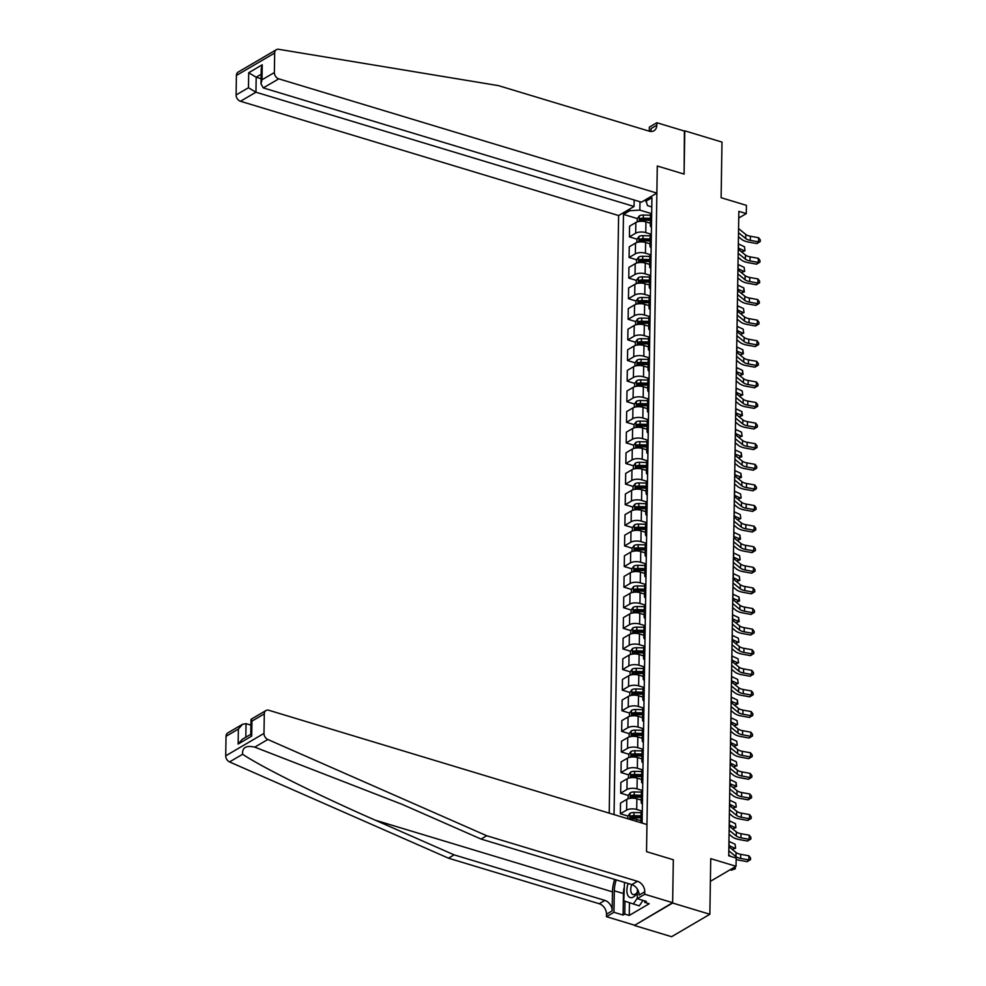<?xml version="1.0" encoding="UTF-8"?>
<svg xmlns="http://www.w3.org/2000/svg" width="986" height="986" viewBox="0 0 986 986"><rect width="100%" height="100%" fill="white"/><g stroke="black" fill="none" stroke-linecap="round" stroke-linejoin="round"><path stroke-width="1.48" d="M672.649 902.695L673.327 859.755L646.533 851.657L646.952 824.542L268.833 710.277A5.435 4.08 59.6 0 0 266.01 710.524A5.435 4.08 59.6 0 0 264.297 713.876L263.989 733.399A5.435 4.08 59.6 0 0 267.822 739.488L486.739 835.746L637.461 881.299A9.059 6.803 -120.4 0 1 644.77 891.788L644.733 894.253L672.649 902.695L634.368 925.447L671.589 936.7L709.858 914.268L672.637 903.028L673.327 859.755L646.533 851.657L657.292 166.005L656.873 193.108L278.755 78.843L263.287 87.902L641.405 202.179L656.873 193.108M634.171 199.985L634.06 206.481L618.604 215.54L609.212 813.142M634.368 925.447L672.637 903.028M649.293 131.2L649.355 127.12L656.861 122.732L684.765 131.163L684.099 174.103L684.395 131.052M684.777 130.83L721.986 142.083L721.111 197.705L746.427 205.359L746.291 213.592L738.847 211.349L728.728 855.799L736.172 858.054L736.037 866.287L710.733 858.646L709.858 914.268M639.963 201.736L639.84 210.104L629.746 210.733L623.485 214.393L614.056 814.609M629.746 210.733L629.771 208.995M645.707 199.665L647.494 205.618L651.783 206.912M642.108 823.076L651.931 197.718L645.67 201.391M684.099 174.103L657.292 166.005L684.099 174.103M710.376 881.336L736.037 866.287M738.748 218.017L746.291 213.592M651.228 213.543L639.84 210.104M650.341 223.218L645.929 221.875A7.247 3.02 -179.1 0 0 635.847 222.503L629.586 226.176L629.413 236.886L637.018 239.179M650.908 234.15L645.768 232.597A7.247 3.02 -179.1 0 0 635.674 233.214L629.413 236.886M650.02 243.813L645.608 242.482A7.247 3.02 -179.1 0 0 635.514 243.111L629.265 246.771L629.093 257.494L636.685 259.786M650.587 254.745L645.448 253.192A7.247 3.02 -179.1 0 0 635.354 253.821L629.093 257.494M649.7 264.421L645.288 263.089A7.247 3.02 -179.1 0 0 635.194 263.706L628.932 267.379L628.772 278.089L636.364 280.394M650.255 275.353L645.115 273.8A7.247 3.02 -179.1 0 0 635.033 274.428L628.772 278.089M649.367 285.016L644.967 283.685A7.247 3.02 -179.1 0 0 634.873 284.313L628.612 287.986L628.452 298.696L636.044 300.989M649.934 295.96L644.795 294.407A7.247 3.02 -179.1 0 0 634.701 295.024L628.452 298.696M649.047 305.623L644.634 304.292A7.247 3.02 -179.1 0 0 634.553 304.921L628.292 308.581L628.119 319.304L635.723 321.596M649.614 316.555L644.474 315.002A7.247 3.02 -179.1 0 0 634.38 315.631L628.119 319.304M648.726 326.23L644.314 324.899A7.247 3.02 -179.1 0 0 634.22 325.516L627.971 329.188L627.799 339.899L635.391 342.191M649.293 337.163L644.154 335.61A7.247 3.02 -179.1 0 0 634.06 336.238L627.799 339.899M648.406 346.825L643.994 345.494A7.247 3.02 -179.1 0 0 633.899 346.123L627.638 349.796L627.478 360.506L635.07 362.799M648.961 357.758L643.821 356.205A7.247 3.02 -179.1 0 0 633.727 356.833L627.478 360.506M648.073 367.433L643.673 366.102A7.247 3.02 -179.1 0 0 633.579 366.73L627.318 370.391L627.145 381.101L634.75 383.406M648.64 378.365L643.501 376.812A7.247 3.02 -179.1 0 0 633.406 377.441L627.145 381.101M647.753 388.04L643.34 386.697A7.247 3.02 -179.1 0 0 633.258 387.325L626.997 390.998L626.825 401.709L634.429 404.001M648.32 398.973L643.18 397.42A7.247 3.02 -179.1 0 0 633.086 398.036L626.825 401.709M647.432 408.635L643.02 407.304A7.247 3.02 -179.1 0 0 632.926 407.933L626.677 411.593L626.504 422.316L634.097 424.609M647.987 419.568L642.847 418.015A7.247 3.02 -179.1 0 0 632.765 418.643L626.504 422.316M647.112 429.243L642.699 427.912A7.247 3.02 -179.1 0 0 632.605 428.528L626.344 432.201L626.184 442.911L633.776 445.204M647.666 440.175L642.527 438.622A7.247 3.02 -179.1 0 0 632.433 439.251L626.184 442.911M646.779 449.838L642.379 448.507A7.247 3.02 -179.1 0 0 632.285 449.135L626.024 452.808L625.851 463.519L633.456 465.811M647.346 460.782L642.206 459.229A7.247 3.02 -179.1 0 0 632.112 459.846L625.851 463.519M646.459 470.445L642.046 469.114A7.247 3.02 -179.1 0 0 631.964 469.743L625.703 473.403L625.531 484.114L633.123 486.418M647.026 481.378L641.886 479.825A7.247 3.02 -179.1 0 0 631.792 480.453L625.531 484.114M646.138 491.053L641.726 489.722A7.247 3.02 -179.1 0 0 631.632 490.338L625.383 494.011L625.21 504.721L632.802 507.014M646.693 501.985L641.553 500.432A7.247 3.02 -179.1 0 0 631.471 501.061L625.21 504.721M645.818 511.648L641.405 510.317A7.247 3.02 -179.1 0 0 631.311 510.945L625.05 514.606L624.89 525.328L632.482 527.621M646.372 522.58L641.233 521.027A7.247 3.02 -179.1 0 0 631.139 521.656L624.89 525.328M645.485 532.255L641.085 530.924A7.247 3.02 -179.1 0 0 630.991 531.553L624.73 535.213L624.557 545.924L632.162 548.228M646.052 543.187L640.912 541.634A7.247 3.02 -179.1 0 0 630.818 542.263L624.557 545.924M645.164 552.863L640.752 551.519A7.247 3.02 -179.1 0 0 630.67 552.148L624.409 555.821L624.237 566.531L631.829 568.823M645.731 563.795L640.592 562.242A7.247 3.02 -179.1 0 0 630.498 562.858L624.237 566.531M644.844 573.458L640.432 572.126A7.247 3.02 -179.1 0 0 630.337 572.755L624.089 576.416L623.916 587.138L631.508 589.431M645.399 584.39L640.259 582.837A7.247 3.02 -179.1 0 0 630.177 583.465L623.916 587.138M644.524 594.065L640.111 592.734A7.247 3.02 -179.1 0 0 630.017 593.35L623.756 597.023L623.596 607.733L631.188 610.026M645.078 604.997L639.939 603.444A7.247 3.02 -179.1 0 0 629.844 604.073L623.596 607.733M644.191 614.66L639.791 613.329A7.247 3.02 -179.1 0 0 629.697 613.958L623.435 617.63L623.263 628.341L630.867 630.633M644.758 625.605L639.618 624.052A7.247 3.02 -179.1 0 0 629.524 624.668L623.263 628.341M643.87 635.267L639.458 633.936A7.247 3.02 -179.1 0 0 629.364 634.565L623.115 638.225L622.942 648.936L630.535 651.241M644.437 646.2L639.298 644.647A7.247 3.02 -179.1 0 0 629.204 645.275L622.942 648.936M643.55 655.875L639.138 654.544A7.247 3.02 -179.1 0 0 629.043 655.16L622.795 658.833L622.622 669.543L630.214 671.836M644.105 666.807L638.965 665.254A7.247 3.02 -179.1 0 0 628.883 665.883L622.622 669.543M643.229 676.47L638.817 675.139A7.247 3.02 -179.1 0 0 628.723 675.767L622.462 679.428L622.302 690.151L629.894 692.443M643.784 687.402L638.645 685.849A7.247 3.02 -179.1 0 0 628.55 686.478L622.302 690.151M642.897 697.077L638.497 695.746A7.247 3.02 -179.1 0 0 628.402 696.375L622.141 700.035L621.969 710.746L629.573 713.051M643.464 708.01L638.324 706.457A7.247 3.02 -179.1 0 0 628.23 707.085L621.969 710.746M642.576 717.672L638.164 716.341A7.247 3.02 -179.1 0 0 628.07 716.97L621.821 720.643L621.648 731.353L629.241 733.646M643.143 728.617L638.004 727.064A7.247 3.02 -179.1 0 0 627.909 727.68L621.648 731.353M642.256 738.28L637.843 736.949A7.247 3.02 -179.1 0 0 627.749 737.577L621.488 741.238L621.328 751.961L628.92 754.253M642.81 749.212L637.671 747.659A7.247 3.02 -179.1 0 0 627.589 748.288L621.328 751.961M641.923 758.887L637.523 757.556A7.247 3.02 -179.1 0 0 627.429 758.172L621.168 761.845L621.007 772.556L628.6 774.848M642.49 769.819L637.35 768.267A7.247 3.02 -179.1 0 0 627.256 768.895L621.007 772.556M641.603 779.482L637.19 778.151A7.247 3.02 -179.1 0 0 627.108 778.78L620.847 782.453L620.675 793.163L628.279 795.455M642.169 790.427L637.03 788.862A7.247 3.02 -179.1 0 0 626.936 789.49L620.675 793.163M641.282 800.09L636.87 798.759A7.247 3.02 -179.1 0 0 626.776 799.387L620.527 803.048L620.354 813.758L627.946 816.063M641.849 811.022L636.709 809.469A7.247 3.02 -179.1 0 0 626.615 810.098L620.354 813.758M640.962 820.697L636.549 819.354A7.247 3.02 -179.1 0 0 628.92 819.095M651.684 213.222A7.247 3.02 -179.1 0 0 650.477 214.849L650.304 225.572A7.247 3.02 -179.1 0 0 651.463 227.236M623.485 214.393L637.338 218.584M641.541 219.853L642.613 220.174M632.149 817.332L633.222 817.653M632.47 796.725L633.542 797.045M632.802 776.118L633.875 776.45M633.123 755.522L634.195 755.843M633.443 734.915L634.516 735.236M633.776 714.32L634.836 714.64M634.097 693.713L635.169 694.033M634.417 673.105L635.489 673.438M634.737 652.51L635.81 652.831M635.07 631.903L636.13 632.223M635.391 611.295L636.463 611.628M635.711 590.7L636.783 591.021M636.032 570.093L637.104 570.413M636.364 549.498L637.424 549.818M636.685 528.89L637.757 529.211M637.005 508.283L638.078 508.616M637.326 487.688L638.398 488.008M637.659 467.081L638.731 467.401M637.979 446.485L639.051 446.806M638.299 425.878L639.372 426.198M638.62 405.271L639.692 405.603M638.953 384.676L640.025 384.996M639.273 364.068L640.345 364.389M639.594 343.461L640.666 343.794M639.914 322.866L640.986 323.186M640.247 302.258L641.319 302.579M640.567 281.663L641.639 281.984M640.888 261.056L641.96 261.376M641.22 240.448L642.28 240.781M651.524 223.933A7.247 3.02 -179.1 0 0 650.304 225.572M651.364 233.818A7.247 3.02 -179.1 0 0 650.156 235.457L649.984 246.167A7.247 3.02 -179.1 0 0 651.142 247.843M651.191 244.54A7.247 3.02 -179.1 0 0 649.984 246.167M651.043 254.425A7.247 3.02 -179.1 0 0 649.823 256.064L649.663 266.775A7.247 3.02 -179.1 0 0 650.822 268.451M650.871 265.135A7.247 3.02 -179.1 0 0 649.663 266.775M650.723 275.032A7.247 3.02 -179.1 0 0 649.503 276.659L649.33 287.382A7.247 3.02 -179.1 0 0 650.501 289.046M650.55 285.743A7.247 3.02 -179.1 0 0 649.33 287.382M650.39 295.627A7.247 3.02 -179.1 0 0 649.182 297.267L649.01 307.977A7.247 3.02 -179.1 0 0 650.168 309.653M650.23 306.338A7.247 3.02 -179.1 0 0 649.01 307.977M650.07 316.235A7.247 3.02 -179.1 0 0 648.862 317.874L648.689 328.584A7.247 3.02 -179.1 0 0 649.848 330.261M649.897 326.945A7.247 3.02 -179.1 0 0 648.689 328.584M649.749 336.83A7.247 3.02 -179.1 0 0 648.529 338.469L648.369 349.18A7.247 3.02 -179.1 0 0 649.527 350.856M649.577 347.553A7.247 3.02 -179.1 0 0 648.369 349.18M649.417 357.437A7.247 3.02 -179.1 0 0 648.209 359.077L648.036 369.787A7.247 3.02 -179.1 0 0 649.207 371.463M649.256 368.148A7.247 3.02 -179.1 0 0 648.036 369.787M649.096 378.045A7.247 3.02 -179.1 0 0 647.888 379.672L647.716 390.394A7.247 3.02 -179.1 0 0 648.874 392.058M648.936 388.755A7.247 3.02 -179.1 0 0 647.716 390.394M648.776 398.64A7.247 3.02 -179.1 0 0 647.568 400.279L647.395 410.989A7.247 3.02 -179.1 0 0 648.554 412.666M648.603 409.363A7.247 3.02 -179.1 0 0 647.395 410.989M648.455 419.247A7.247 3.02 -179.1 0 0 647.235 420.886L647.075 431.597A7.247 3.02 -179.1 0 0 648.233 433.273M648.283 429.958A7.247 3.02 -179.1 0 0 647.075 431.597M648.122 439.855A7.247 3.02 -179.1 0 0 646.915 441.481L646.742 452.204A7.247 3.02 -179.1 0 0 647.913 453.868M647.962 450.565A7.247 3.02 -179.1 0 0 646.742 452.204M647.802 460.45A7.247 3.02 -179.1 0 0 646.594 462.089L646.422 472.799A7.247 3.02 -179.1 0 0 647.58 474.476M647.642 471.16A7.247 3.02 -179.1 0 0 646.422 472.799M647.482 481.057A7.247 3.02 -179.1 0 0 646.274 482.696L646.101 493.407A7.247 3.02 -179.1 0 0 647.26 495.083M647.309 491.767A7.247 3.02 -179.1 0 0 646.101 493.407M647.161 501.652A7.247 3.02 -179.1 0 0 645.941 503.291L645.781 514.002A7.247 3.02 -179.1 0 0 646.939 515.678M646.989 512.375A7.247 3.02 -179.1 0 0 645.781 514.002M646.828 522.26A7.247 3.02 -179.1 0 0 645.62 523.899L645.448 534.609A7.247 3.02 -179.1 0 0 646.619 536.285M646.668 532.97A7.247 3.02 -179.1 0 0 645.448 534.609M646.508 542.867A7.247 3.02 -179.1 0 0 645.3 544.494L645.127 555.217A7.247 3.02 -179.1 0 0 646.286 556.88M646.348 553.577A7.247 3.02 -179.1 0 0 645.127 555.217M646.187 563.462A7.247 3.02 -179.1 0 0 644.967 565.101L644.807 575.812A7.247 3.02 -179.1 0 0 645.966 577.488M646.015 574.185A7.247 3.02 -179.1 0 0 644.807 575.812M645.867 584.069A7.247 3.02 -179.1 0 0 644.647 585.709L644.487 596.419A7.247 3.02 -179.1 0 0 645.645 598.095M645.694 594.78A7.247 3.02 -179.1 0 0 644.487 596.419M645.534 604.677A7.247 3.02 -179.1 0 0 644.326 606.304L644.154 617.026A7.247 3.02 -179.1 0 0 645.325 618.69M645.374 615.387A7.247 3.02 -179.1 0 0 644.154 617.026M645.214 625.272A7.247 3.02 -179.1 0 0 644.006 626.911L643.833 637.622A7.247 3.02 -179.1 0 0 644.992 639.298M645.041 635.982A7.247 3.02 -179.1 0 0 643.833 637.622M644.893 645.879A7.247 3.02 -179.1 0 0 643.673 647.519L643.513 658.229A7.247 3.02 -179.1 0 0 644.671 659.905M644.721 656.59A7.247 3.02 -179.1 0 0 643.513 658.229M644.573 666.474A7.247 3.02 -179.1 0 0 643.353 668.114L643.192 678.824A7.247 3.02 -179.1 0 0 644.351 680.5M644.4 677.197A7.247 3.02 -179.1 0 0 643.192 678.824M644.24 687.082A7.247 3.02 -179.1 0 0 643.032 688.721L642.86 699.431A7.247 3.02 -179.1 0 0 644.018 701.108M644.08 697.792A7.247 3.02 -179.1 0 0 642.86 699.431M643.92 707.689A7.247 3.02 -179.1 0 0 642.712 709.316L642.539 720.039A7.247 3.02 -179.1 0 0 643.698 721.703M643.747 718.4A7.247 3.02 -179.1 0 0 642.539 720.039M643.599 728.284A7.247 3.02 -179.1 0 0 642.379 729.923L642.219 740.634A7.247 3.02 -179.1 0 0 643.377 742.31M643.427 739.007A7.247 3.02 -179.1 0 0 642.219 740.634M643.279 748.892A7.247 3.02 -179.1 0 0 642.059 750.531L641.886 761.241A7.247 3.02 -179.1 0 0 643.057 762.917M643.106 759.602A7.247 3.02 -179.1 0 0 641.886 761.241M642.946 769.499A7.247 3.02 -179.1 0 0 641.738 771.126L641.566 781.849A7.247 3.02 -179.1 0 0 642.724 783.513M642.786 780.209A7.247 3.02 -179.1 0 0 641.566 781.849M642.625 790.094A7.247 3.02 -179.1 0 0 641.418 791.733L641.245 802.444A7.247 3.02 -179.1 0 0 642.404 804.12M642.453 800.805A7.247 3.02 -179.1 0 0 641.245 802.444M642.305 810.702A7.247 3.02 -179.1 0 0 641.085 812.341L640.925 822.718M642.132 821.412A7.247 3.02 -179.1 0 0 640.962 822.731M738.576 228.604L745.761 234.421A9.059 3.771 -179.1 0 0 750.408 236.233L758.628 237.725L758.567 241.841L760.255 241.521L756.866 243.567L748.645 242.088A13.594 5.657 0.9 0 1 741.682 239.364L738.452 236.751M738.514 232.721L745.699 238.55A9.059 3.771 -179.1 0 0 750.346 240.362L758.567 241.841L756.866 243.567M758.628 237.725L760.28 239.869L760.255 241.521M637.202 221.912L637.252 218.695L639.347 215.835A4.807 1.997 0.9 0 1 643.365 215.059L650.464 215.231M650.415 218.362L643.316 218.189A4.807 1.997 -179.1 0 0 640.259 218.572L640.222 220.544A4.807 1.997 0.9 0 1 643.291 220.174L650.39 220.334M640.259 218.572L642.404 219.212A2.453 1.023 0.9 0 1 643.254 219.175L650.403 219.348M745.009 250.752L744.467 246.759L745.009 250.752L741.608 251.923L744.405 250.875L738.44 248.078A13.594 5.657 -179.1 0 0 738.28 248.004M744.467 246.759L738.502 243.949A13.594 5.657 -179.1 0 0 738.341 243.875M252.736 63.548L276.388 49.682A5.435 4.08 59.6 0 0 274.675 53.022L236.406 75.454A5.435 4.08 -120.4 0 1 238.119 72.114L252.736 63.548M276.388 49.682A5.435 4.08 59.6 0 1 278.668 49.3L498.522 85.646L649.244 131.187A9.059 6.803 59.6 0 0 653.952 130.768A9.059 6.803 59.6 0 0 656.812 125.197L656.861 122.732M618.604 215.54L240.485 101.275A5.435 4.08 -120.4 0 1 236.098 94.976L248.46 87.742L248.694 72.742L262.239 64.793L262.005 79.792L274.367 72.545L274.675 53.022M236.098 94.976L236.406 75.454M634.06 206.481L255.953 92.216L240.485 101.275M274.367 72.545A5.435 4.08 59.6 0 0 278.755 78.843M650.55 131.458A9.059 6.803 59.6 0 0 651.154 128.513L656.812 125.197M261.068 78.695L256.187 77.216L255.953 92.216L248.46 87.742M248.694 72.742L256.187 77.216L261.142 74.307M262.239 64.793L261.228 68.86L260.994 83.859L263.287 87.902M262.005 79.792L260.994 83.859M614.648 879.426A23.615 12.14 -73.2 0 0 612.466 891.862L612.17 910.891L606.501 914.219L606.464 916.684L634.38 925.127M486.739 835.746L481.069 839.061L402.177 804.379L254.77 747.142C246.093 745.194 242.051 747.573 242.618 754.265C261.623 767.059 319.624 795.875 375.235 820.167L454.127 854.862L604.849 900.403A9.059 6.803 -120.4 0 1 612.17 910.891M250.912 725.117L246.032 723.65L245.822 737.22M454.127 854.862L448.47 858.177L599.192 903.731A9.059 6.803 -120.4 0 1 606.501 914.219M644.77 891.788L639.113 895.103A9.059 6.803 -120.4 0 0 631.792 884.615L481.069 839.061M264.297 713.876L251.935 721.111L251.701 736.111L238.144 744.06L238.378 729.061L226.028 736.308L225.72 755.831L263.989 733.399M242.618 754.265L229.553 761.919L448.47 858.177M644.733 894.253L637.239 898.653L646.397 901.414L644.733 902.387L644.758 900.921M629.438 902.757L629.241 915.439L649.207 903.743L644.733 902.387M629.241 915.439L624.779 914.096L623.115 915.057L613.97 912.297L606.464 916.684M616.225 879.906A20.398 10.476 -73.2 0 0 614.303 890.789L613.97 912.297M637.239 898.653L637.387 889.175M229.553 761.919A5.435 4.08 -120.4 0 1 225.72 755.831M226.028 736.308A5.435 4.08 -120.4 0 1 227.741 732.955L242.507 724.303L246.032 723.65M623.115 915.057L623.46 893.55A20.398 10.476 106.8 0 1 623.99 888.152M624.976 901.241L624.779 914.096M251.935 721.111L251.233 719.188L266.01 710.524M251.701 736.111L250.764 734.582L250.999 719.583M238.144 744.06L242.273 739.303L250.777 734.323M238.378 729.061L242.507 724.303M738.255 249.211L745.441 255.029A9.059 3.771 -179.1 0 0 750.087 256.841L758.308 258.332L758.234 262.449L759.935 262.128L756.545 264.174L748.325 262.695A13.594 5.657 0.9 0 1 741.361 259.971L738.132 257.346M738.194 253.328L745.367 259.145A9.059 3.771 -179.1 0 0 750.013 260.957L758.234 262.449L756.545 264.174M758.308 258.332L759.959 260.477L759.935 262.128M737.935 269.807L745.108 275.636A9.059 3.771 -179.1 0 0 749.754 277.448L757.975 278.927L757.914 283.056L759.614 282.723L756.225 284.781L748.004 283.29A13.594 5.657 0.9 0 1 741.028 280.566L737.799 277.953M737.861 273.923L745.046 279.753A9.059 3.771 -179.1 0 0 749.693 281.565L757.914 283.056L756.225 284.781M757.975 278.927L759.639 281.084L759.614 282.723M737.602 290.414L744.787 296.231A9.059 3.771 -179.1 0 0 749.434 298.043L757.655 299.534L757.593 303.651L759.282 303.331L755.892 305.377L747.684 303.898A13.594 5.657 0.9 0 1 740.708 301.174L737.479 298.561M737.54 294.531L744.726 300.348A9.059 3.771 -179.1 0 0 749.372 302.172L757.593 303.651L755.892 305.377M757.655 299.534L759.319 301.679L759.282 303.331M636.882 242.519L636.931 239.302L639.027 236.443A4.807 1.997 0.9 0 1 643.045 235.666L650.144 235.839M650.094 238.969L642.995 238.797A4.807 1.997 -179.1 0 0 639.939 239.167L639.902 241.151A4.807 1.997 0.9 0 1 642.958 240.769L650.07 240.941M639.939 239.167L642.071 239.82A2.453 1.023 0.9 0 1 642.934 239.771L650.082 239.943M744.689 271.36L744.147 267.354L744.689 271.36L741.287 272.53L744.085 271.483L738.107 268.673A13.594 5.657 -179.1 0 0 737.947 268.599M744.147 267.354L738.181 264.556A13.594 5.657 -179.1 0 0 738.021 264.482M636.549 263.114L636.599 259.897L638.694 257.038A4.807 1.997 0.9 0 1 642.724 256.261L649.823 256.434M649.774 259.564L642.675 259.392A4.807 1.997 -179.1 0 0 639.606 259.774L639.581 261.746A4.807 1.997 0.9 0 1 642.638 261.376L649.737 261.549M639.606 259.774L641.75 260.415A2.453 1.023 0.9 0 1 642.613 260.378L649.762 260.55M740.942 293.113L743.764 292.078L743.826 287.961L744.356 291.955L740.954 293.125M744.356 291.955L737.787 289.28A13.594 5.657 -179.1 0 0 737.627 289.206M743.826 287.961L737.848 285.164A13.594 5.657 -179.1 0 0 737.688 285.09M636.229 283.721L636.278 280.505L638.373 277.645A4.807 1.997 0.9 0 1 642.391 276.869L649.503 277.041M649.454 280.172L642.342 279.999A4.807 1.997 -179.1 0 0 639.285 280.381L639.261 282.353A4.807 1.997 0.9 0 1 642.317 281.971L649.417 282.144M639.285 280.381L641.43 281.022A2.453 1.023 0.9 0 1 642.28 280.985L649.429 281.146M744.036 312.562L743.506 308.569L744.036 312.562L740.634 313.733L743.432 312.685L737.466 309.887A13.594 5.657 -179.1 0 0 737.306 309.801M743.506 308.569L737.528 305.759A13.594 5.657 -179.1 0 0 737.368 305.685M737.282 311.009L744.467 316.839A9.059 3.771 -179.1 0 0 749.113 318.651L757.334 320.13L757.273 324.258L758.961 323.938L755.572 325.984L747.351 324.493A13.594 5.657 0.9 0 1 740.387 321.781L737.158 319.156M737.22 315.138L744.405 320.955A9.059 3.771 -179.1 0 0 749.052 322.767L757.273 324.258L755.572 325.984M757.334 320.13L758.986 322.286L758.961 323.938M635.908 304.317L635.958 301.112L638.053 298.24A4.807 1.997 0.9 0 1 642.071 297.476L649.17 297.636M649.121 300.779L642.022 300.607A4.807 1.997 -179.1 0 0 638.965 300.976L638.928 302.961A4.807 1.997 0.9 0 1 641.997 302.579L649.096 302.751M638.965 300.976L641.11 301.63A2.453 1.023 0.9 0 1 641.96 301.58L649.108 301.753M743.715 333.169L743.173 329.164L743.715 333.169L740.313 334.328L743.111 333.293L737.146 330.483A13.594 5.657 -179.1 0 0 736.973 330.409M743.173 329.164L737.208 326.366A13.594 5.657 -179.1 0 0 737.047 326.292M628.144 883.505A11.783 6.052 -73.2 0 0 627.872 884.331A11.783 6.052 -73.2 0 0 628.945 896.841A11.783 6.052 -73.2 0 0 637.326 892.786M631.743 884.602A8.073 4.141 -73.2 0 0 631.434 885.477A8.073 4.141 -73.2 0 0 633.037 894.536A8.073 4.141 -73.2 0 0 637.338 892.145M642.971 900.391L639.285 905.875L623.793 900.847L624.508 882.408M637.239 898.258L633.32 904.076M736.961 331.616L744.147 337.434A9.059 3.771 -179.1 0 0 748.793 339.258L757.001 340.737L756.94 344.853L758.641 344.533L755.251 346.591L747.031 345.1A13.594 5.657 0.9 0 1 740.055 342.376L736.838 339.763M736.899 335.733L744.073 341.563A9.059 3.771 -179.1 0 0 748.719 343.375L756.94 344.853L755.251 346.591M757.001 340.737L758.665 342.881L758.641 344.533M736.641 352.224L743.814 358.041A9.059 3.771 -179.1 0 0 748.46 359.853L756.681 361.344L756.619 365.461L758.32 365.14L754.931 367.186L746.71 365.707A13.594 5.657 0.9 0 1 739.734 362.984L736.505 360.371M736.567 356.34L743.752 362.158A9.059 3.771 -179.1 0 0 748.399 363.97L756.619 365.461L754.931 367.186M756.681 361.344L758.345 363.489L758.32 365.14M736.308 372.819L743.493 378.649A9.059 3.771 -179.1 0 0 748.14 380.46L756.361 381.939L756.299 386.068L757.987 385.736L754.598 387.794L746.377 386.302A13.594 5.657 0.9 0 1 739.414 383.591L736.185 380.966M736.246 376.948L743.432 382.765A9.059 3.771 -179.1 0 0 748.078 384.577L756.299 386.068L754.598 387.794M756.361 381.939L758.012 384.096L757.987 385.736M735.987 393.426L743.173 399.244A9.059 3.771 -179.1 0 0 747.819 401.055L756.04 402.547L755.966 406.663L757.667 406.343L754.278 408.389L746.057 406.91A13.594 5.657 0.9 0 1 739.093 404.186L735.864 401.573M735.926 397.543L743.111 403.373A9.059 3.771 -179.1 0 0 747.758 405.184L755.966 406.663L754.278 408.389M756.04 402.547L757.692 404.691L757.667 406.343M735.667 414.034L742.852 419.851A9.059 3.771 -179.1 0 0 747.499 421.663L755.707 423.154L755.646 427.271L757.347 426.95L753.957 428.996L745.736 427.517A13.594 5.657 0.9 0 1 738.76 424.793L735.544 422.168M735.605 418.15L742.778 423.968A9.059 3.771 -179.1 0 0 747.425 425.779L755.646 427.271L753.957 428.996M755.707 423.154L757.371 425.299L757.347 426.95M635.588 324.924L635.637 321.707L637.732 318.848A4.807 1.997 0.9 0 1 641.75 318.071L648.85 318.244M648.8 321.374L641.701 321.202A4.807 1.997 -179.1 0 0 638.645 321.584L638.608 323.556A4.807 1.997 0.9 0 1 641.664 323.186L648.776 323.359M638.645 321.584L640.777 322.225A2.453 1.023 0.9 0 1 641.639 322.188L648.788 322.36M739.968 354.923L742.791 353.888L742.852 349.771L743.395 353.764L739.993 354.935M743.395 353.764L736.813 351.09A13.594 5.657 -179.1 0 0 736.653 351.016M742.852 349.771L736.887 346.961A13.594 5.657 -179.1 0 0 736.715 346.887M635.255 345.531L635.304 342.315L637.4 339.455A4.807 1.997 0.9 0 1 641.43 338.679L648.529 338.851M648.48 341.982L641.381 341.809A4.807 1.997 -179.1 0 0 638.312 342.179L638.287 344.163A4.807 1.997 0.9 0 1 641.344 343.781L648.443 343.954M638.312 342.179L640.456 342.832A2.453 1.023 0.9 0 1 641.319 342.783L648.468 342.955M739.648 375.53L742.47 374.495L742.532 370.366L743.062 374.372L739.66 375.543M743.062 374.372L736.493 371.685A13.594 5.657 -179.1 0 0 736.332 371.611M742.532 370.366L736.554 367.568A13.594 5.657 -179.1 0 0 736.394 367.495M634.935 366.126L634.984 362.91L637.079 360.05A4.807 1.997 0.9 0 1 641.097 359.274L648.209 359.446M648.159 362.577L641.048 362.417A4.807 1.997 -179.1 0 0 637.991 362.786L637.954 364.758A4.807 1.997 0.9 0 1 641.023 364.389L648.122 364.561M637.991 362.786L640.136 363.44A2.453 1.023 0.9 0 1 640.986 363.39L648.135 363.563M742.741 394.967L742.212 390.974L742.741 394.967L739.34 396.138L742.138 395.09L736.172 392.292A13.594 5.657 -179.1 0 0 736.012 392.218M742.212 390.974L736.234 388.176A13.594 5.657 -179.1 0 0 736.074 388.102M634.614 386.734L634.664 383.517L636.759 380.658A4.807 1.997 0.9 0 1 640.777 379.881L647.876 380.054M647.827 383.184L640.727 383.012A4.807 1.997 -179.1 0 0 637.671 383.394L637.634 385.366A4.807 1.997 0.9 0 1 640.703 384.996L647.802 385.156M637.671 383.394L639.815 384.035A2.453 1.023 0.9 0 1 640.666 383.998L647.814 384.17M738.995 416.733L741.817 415.698L741.879 411.581L742.421 415.574L739.019 416.745M742.421 415.574L735.852 412.9A13.594 5.657 -179.1 0 0 735.679 412.826M741.879 411.581L735.913 408.771A13.594 5.657 -179.1 0 0 735.753 408.697M634.294 407.341L634.343 404.124L636.438 401.265A4.807 1.997 0.9 0 1 640.456 400.489L647.555 400.661M647.506 403.792L640.407 403.619A4.807 1.997 -179.1 0 0 637.338 403.989L637.313 405.973A4.807 1.997 0.9 0 1 640.37 405.591L647.482 405.764M637.338 403.989L639.483 404.642A2.453 1.023 0.9 0 1 640.345 404.593L647.494 404.765M742.101 436.182L741.558 432.176L742.101 436.182L738.699 437.353L741.497 436.305L735.519 433.495A13.594 5.657 -179.1 0 0 735.359 433.421M741.558 432.176L735.581 429.378A13.594 5.657 -179.1 0 0 735.42 429.304M735.346 434.629L742.52 440.446A9.059 3.771 -179.1 0 0 747.166 442.27L755.387 443.749L755.325 447.878L757.026 447.545L753.624 449.604L745.416 448.112A13.594 5.657 0.9 0 1 738.44 445.389L735.211 442.776M735.273 438.745L742.458 444.575A9.059 3.771 -179.1 0 0 747.105 446.387L755.325 447.878L753.624 449.604M755.387 443.749L757.051 445.906L757.026 447.545M633.961 427.936L634.01 424.719L636.106 421.86A4.807 1.997 0.9 0 1 640.136 421.084L647.235 421.256M647.186 424.387L640.087 424.214A4.807 1.997 -179.1 0 0 637.018 424.596L636.993 426.568A4.807 1.997 0.9 0 1 640.05 426.198L647.149 426.371M637.018 424.596L639.162 425.237A2.453 1.023 0.9 0 1 640.025 425.2L647.173 425.373M738.354 457.935L741.164 456.9L741.238 452.784L741.768 456.777L738.366 457.948M741.768 456.777L735.199 454.102A13.594 5.657 -179.1 0 0 735.038 454.028M741.238 452.784L735.26 449.986A13.594 5.657 -179.1 0 0 735.1 449.912M735.014 455.236L742.199 461.054A9.059 3.771 -179.1 0 0 746.846 462.865L755.066 464.357L755.005 468.473L756.693 468.153L753.304 470.199L745.083 468.72A13.594 5.657 0.9 0 1 738.12 465.996L734.89 463.383M734.952 459.353L742.138 465.17A9.059 3.771 -179.1 0 0 746.784 466.994L755.005 468.473L753.304 470.199M755.066 464.357L756.718 466.501L756.693 468.153M633.641 448.544L633.69 445.327L635.785 442.467A4.807 1.997 0.9 0 1 639.803 441.691L646.915 441.864M646.865 444.994L639.754 444.822A4.807 1.997 -179.1 0 0 636.697 445.191L636.66 447.176A4.807 1.997 0.9 0 1 639.729 446.794L646.828 446.966M636.697 445.191L638.842 445.845A2.453 1.023 0.9 0 1 639.692 445.795L646.841 445.968M738.033 478.543L740.843 477.507L740.905 473.391L741.447 477.384L738.046 478.555M741.447 477.384L734.878 474.697A13.594 5.657 -179.1 0 0 734.718 474.623M740.905 473.391L734.94 470.581A13.594 5.657 -179.1 0 0 734.78 470.507M734.693 475.831L741.879 481.661A9.059 3.771 -179.1 0 0 746.525 483.473L754.746 484.952L754.672 489.081L756.373 488.76L752.984 490.806L744.763 489.315A13.594 5.657 0.9 0 1 737.799 486.603L734.57 483.978M734.632 479.96L741.817 485.778A9.059 3.771 -179.1 0 0 746.464 487.589L754.672 489.081L752.984 490.806M754.746 484.952L756.398 487.109L756.373 488.76M633.32 469.139L633.369 465.922L635.465 463.063A4.807 1.997 0.9 0 1 639.483 462.298L646.582 462.459M646.533 465.589L639.433 465.429A4.807 1.997 -179.1 0 0 636.377 465.799L636.34 467.783A4.807 1.997 0.9 0 1 639.409 467.401L646.508 467.574M636.377 465.799L638.509 466.452A2.453 1.023 0.9 0 1 639.372 466.403L646.52 466.575M741.127 497.992L740.585 493.986L741.127 497.992L737.725 499.15L740.523 498.115L734.545 495.305A13.594 5.657 -179.1 0 0 734.385 495.231M740.585 493.986L734.619 491.188A13.594 5.657 -179.1 0 0 734.459 491.114M734.373 496.439L741.558 502.256A9.059 3.771 -179.1 0 0 746.205 504.08L754.413 505.559L754.352 509.676L756.052 509.355L752.663 511.414L744.442 509.922A13.594 5.657 0.9 0 1 737.466 507.198L734.237 504.585M734.311 500.555L741.484 506.385A9.059 3.771 -179.1 0 0 746.131 508.197L754.352 509.676L752.663 511.414M754.413 505.559L756.077 507.704L756.052 509.355M633 489.746L633.049 486.529L635.144 483.67A4.807 1.997 0.9 0 1 639.162 482.893L646.261 483.066M646.212 486.197L639.113 486.024A4.807 1.997 -179.1 0 0 636.044 486.406L636.019 488.378A4.807 1.997 0.9 0 1 639.076 488.008L646.187 488.181M636.044 486.406L638.188 487.047A2.453 1.023 0.9 0 1 639.051 487.01L646.2 487.183M740.806 518.587L740.264 514.593L740.806 518.587L737.405 519.758L740.203 518.71L734.225 515.912A13.594 5.657 -179.1 0 0 734.065 515.838M740.264 514.593L734.287 511.783A13.594 5.657 -179.1 0 0 734.126 511.709M734.052 517.046L741.225 522.863A9.059 3.771 -179.1 0 0 745.872 524.675L754.093 526.167L754.031 530.283L755.732 529.963L752.33 532.009L744.122 530.53A13.594 5.657 0.9 0 1 737.146 527.806L733.917 525.193M733.978 521.163L741.164 526.98A9.059 3.771 -179.1 0 0 745.81 528.792L754.031 530.283L752.33 532.009M754.093 526.167L755.757 528.311L755.732 529.963M632.667 510.354L632.716 507.137L634.811 504.277A4.807 1.997 0.9 0 1 638.842 503.501L645.941 503.673M645.892 506.804L638.792 506.631A4.807 1.997 -179.1 0 0 635.723 507.001L635.699 508.986A4.807 1.997 0.9 0 1 638.755 508.603L645.855 508.776M635.723 507.001L637.868 507.654A2.453 1.023 0.9 0 1 638.718 507.605L645.879 507.778M737.06 540.353L739.87 539.317L739.944 535.188L740.474 539.194L737.072 540.365M740.474 539.194L733.904 536.507A13.594 5.657 -179.1 0 0 733.744 536.433M739.944 535.188L733.966 532.391A13.594 5.657 -179.1 0 0 733.806 532.317M733.72 537.641L740.905 543.471A9.059 3.771 -179.1 0 0 745.552 545.283L753.772 546.762L753.711 550.891L755.399 550.558L752.01 552.616L743.789 551.125A13.594 5.657 0.9 0 1 736.825 548.401L733.596 545.788M733.658 541.77L740.843 547.587A9.059 3.771 -179.1 0 0 745.49 549.399L753.711 550.891L752.01 552.616M753.772 546.762L755.424 548.919L755.399 550.558M632.346 530.949L632.396 527.732L634.491 524.872A4.807 1.997 0.9 0 1 638.509 524.096L645.62 524.269M645.571 527.399L638.46 527.227A4.807 1.997 -179.1 0 0 635.403 527.609L635.366 529.581A4.807 1.997 0.9 0 1 638.435 529.211L645.534 529.383M635.403 527.609L637.548 528.25A2.453 1.023 0.9 0 1 638.398 528.213L645.547 528.385M740.153 559.789L739.611 555.796L740.153 559.789L736.752 560.96L739.549 559.912L733.584 557.115A13.594 5.657 -179.1 0 0 733.424 557.041M739.611 555.796L733.646 552.998A13.594 5.657 -179.1 0 0 733.485 552.924M733.399 558.249L740.585 564.066A9.059 3.771 -179.1 0 0 745.231 565.878L753.452 567.369L753.378 571.486L755.079 571.165L751.689 573.211L743.469 571.732A13.594 5.657 0.9 0 1 736.505 569.008L733.276 566.395M733.337 562.365L740.523 568.195A9.059 3.771 -179.1 0 0 745.169 570.007L753.378 571.486L751.689 573.211M753.452 567.369L755.103 569.514L755.079 571.165M733.079 578.844L740.264 584.673A9.059 3.771 -179.1 0 0 744.911 586.485L753.119 587.976L753.058 592.093L754.758 591.773L751.369 593.818L743.148 592.327A13.594 5.657 0.9 0 1 736.172 589.616L732.943 586.99M733.017 582.972L740.19 588.79A9.059 3.771 -179.1 0 0 744.837 590.602L753.058 592.093L751.369 593.818M753.119 587.976L754.783 590.121L754.758 591.773M732.758 599.451L739.931 605.268A9.059 3.771 -179.1 0 0 744.578 607.093L752.799 608.572L752.737 612.688L754.438 612.368L751.036 614.426L742.828 612.935A13.594 5.657 0.9 0 1 735.852 610.211L732.623 607.598M732.684 603.568L739.87 609.397A9.059 3.771 -179.1 0 0 744.516 611.209L752.737 612.688L751.036 614.426M752.799 608.572L754.463 610.728L754.438 612.368M732.425 620.058L739.611 625.876A9.059 3.771 -179.1 0 0 744.257 627.688L752.478 629.179L752.417 633.295L754.105 632.975L750.716 635.021L742.495 633.542A13.594 5.657 0.9 0 1 735.531 630.818L732.302 628.205M732.364 624.175L739.549 629.992A9.059 3.771 -179.1 0 0 744.196 631.816L752.417 633.295L750.716 635.021M752.478 629.179L754.13 631.323L754.105 632.975M732.105 640.653L739.29 646.483A9.059 3.771 -179.1 0 0 743.937 648.295L752.158 649.774L752.084 653.903L753.785 653.582L750.395 655.628L742.175 654.137A13.594 5.657 0.9 0 1 735.211 651.426L731.982 648.8M732.043 644.782L739.229 650.6A9.059 3.771 -179.1 0 0 743.875 652.412L752.084 653.903L750.395 655.628M752.158 649.774L753.809 651.931L753.785 653.582M731.785 661.261L738.97 667.078A9.059 3.771 -179.1 0 0 743.617 668.89L751.825 670.381L751.763 674.498L753.464 674.178L750.075 676.236L741.854 674.744A13.594 5.657 0.9 0 1 734.878 672.021L731.649 669.408M731.723 665.377L738.896 671.207A9.059 3.771 -179.1 0 0 743.543 673.019L751.763 674.498L750.075 676.236M751.825 670.381L753.489 672.526L753.464 674.178M731.464 681.868L738.637 687.686A9.059 3.771 -179.1 0 0 743.284 689.497L751.505 690.989L751.443 695.105L753.131 694.785L749.742 696.831L741.534 695.352A13.594 5.657 0.9 0 1 734.558 692.628L731.329 690.015M731.39 685.985L738.576 691.802A9.059 3.771 -179.1 0 0 743.222 693.614L751.443 695.105L749.742 696.831M751.505 690.989L753.168 693.133L753.131 694.785M731.131 702.463L738.317 708.293A9.059 3.771 -179.1 0 0 742.963 710.105L751.184 711.584L751.122 715.713L752.811 715.38L749.422 717.438L741.201 715.947A13.594 5.657 0.9 0 1 734.237 713.223L731.008 710.61M731.07 706.592L738.255 712.41A9.059 3.771 -179.1 0 0 742.902 714.221L751.122 715.713L749.422 717.438M751.184 711.584L752.836 713.741L752.811 715.38M730.811 723.071L737.996 728.888A9.059 3.771 -179.1 0 0 742.643 730.7L750.864 732.191L750.79 736.308L752.491 735.987L749.101 738.033L740.88 736.554A13.594 5.657 0.9 0 1 733.917 733.83L730.688 731.218M730.749 727.187L737.935 733.017A9.059 3.771 -179.1 0 0 742.581 734.829L750.79 736.308L749.101 738.033M750.864 732.191L752.515 734.336L752.491 735.987M730.49 743.666L737.664 749.496A9.059 3.771 -179.1 0 0 742.31 751.307L750.531 752.799L750.469 756.915L752.17 756.595L748.781 758.641L740.56 757.149A13.594 5.657 0.9 0 1 733.584 754.438L730.355 751.813M730.416 747.795L737.602 753.612A9.059 3.771 -179.1 0 0 742.248 755.424L750.469 756.915L748.781 758.641M750.531 752.799L752.195 754.943L752.17 756.595M730.158 764.273L737.343 770.091A9.059 3.771 -179.1 0 0 741.99 771.915L750.21 773.394L750.149 777.51L751.837 777.19L748.448 779.248L740.24 777.757A13.594 5.657 0.9 0 1 733.264 775.033L730.034 772.42M730.096 768.39L737.282 774.22A9.059 3.771 -179.1 0 0 741.928 776.031L750.149 777.51L748.448 779.248M750.21 773.394L751.874 775.551L751.837 777.19M729.837 784.881L737.023 790.698A9.059 3.771 -179.1 0 0 741.669 792.51L749.89 794.001L749.828 798.118L751.517 797.797L748.127 799.843L739.907 798.364A13.594 5.657 0.9 0 1 732.943 795.64L729.714 793.027M729.776 788.997L736.961 794.815A9.059 3.771 -179.1 0 0 741.608 796.639L749.828 798.118L748.127 799.843M749.89 794.001L751.542 796.146L751.517 797.797M729.517 805.476L736.702 811.305A9.059 3.771 -179.1 0 0 741.349 813.117L749.57 814.596L749.496 818.725L751.196 818.405L747.807 820.451L739.586 818.959A13.594 5.657 0.9 0 1 732.623 816.248L729.393 813.623M729.455 809.605L736.628 815.422A9.059 3.771 -179.1 0 0 741.275 817.234L749.496 818.725L747.807 820.451M749.57 814.596L751.221 816.753L751.196 818.405M729.196 826.083L736.369 831.901A9.059 3.771 -179.1 0 0 741.016 833.712L749.237 835.204L749.175 839.32L750.876 839L747.487 841.046L739.266 839.567A13.594 5.657 0.9 0 1 732.29 836.843L729.061 834.23M729.122 830.2L736.308 836.029A9.059 3.771 -179.1 0 0 740.954 837.841L749.175 839.32L747.487 841.046M749.237 835.204L750.901 837.348L750.876 839M728.864 846.691L736.049 852.508A9.059 3.771 -179.1 0 0 740.696 854.32L748.916 855.811L748.855 859.928L750.543 859.607L747.154 861.653L738.933 860.174A13.594 5.657 0.9 0 1 736.148 859.496M728.802 850.807L735.987 856.624A9.059 3.771 -179.1 0 0 740.634 858.436L748.855 859.928L747.154 861.653M748.916 855.811L750.58 857.956L750.543 859.607M730.651 856.378L728.74 854.837M632.026 551.556L632.075 548.339L634.171 545.48A4.807 1.997 0.9 0 1 638.188 544.703L645.288 544.876M645.238 548.006L638.139 547.834A4.807 1.997 -179.1 0 0 635.083 548.216L635.046 550.188A4.807 1.997 0.9 0 1 638.115 549.818L645.214 549.978M635.083 548.216L637.215 548.857A2.453 1.023 0.9 0 1 638.078 548.82L645.226 548.992M739.833 580.397L739.29 576.403L739.833 580.397L736.431 581.567L739.229 580.52L733.251 577.722A13.594 5.657 -179.1 0 0 733.091 577.648M739.29 576.403L733.325 573.593A13.594 5.657 -179.1 0 0 733.165 573.519M631.693 572.163L631.755 568.947L633.85 566.087A4.807 1.997 0.9 0 1 637.868 565.311L644.967 565.483M644.918 568.614L637.819 568.441A4.807 1.997 -179.1 0 0 634.75 568.811L634.725 570.795A4.807 1.997 0.9 0 1 637.782 570.413L644.881 570.586M634.75 568.811L636.894 569.464A2.453 1.023 0.9 0 1 637.757 569.415L644.906 569.588M736.086 602.15L738.908 601.127L738.97 596.998L739.512 601.004L736.111 602.175M739.512 601.004L732.931 598.317A13.594 5.657 -179.1 0 0 732.771 598.243M738.97 596.998L732.992 594.201A13.594 5.657 -179.1 0 0 732.832 594.127M631.373 592.759L631.422 589.542L633.517 586.682A4.807 1.997 0.9 0 1 637.548 585.906L644.647 586.078M644.597 589.209L637.498 589.036A4.807 1.997 -179.1 0 0 634.429 589.418L634.405 591.39A4.807 1.997 0.9 0 1 637.461 591.021L644.561 591.193M634.429 589.418L636.574 590.059A2.453 1.023 0.9 0 1 637.424 590.022L644.573 590.195M735.766 622.758L738.576 621.722L738.65 617.606L739.18 621.599L735.778 622.77M739.18 621.599L732.61 618.925A13.594 5.657 -179.1 0 0 732.45 618.851M738.65 617.606L732.672 614.808A13.594 5.657 -179.1 0 0 732.512 614.722M631.052 613.366L631.102 610.149L633.197 607.29A4.807 1.997 0.9 0 1 637.215 606.513L644.314 606.686M644.265 609.816L637.166 609.644A4.807 1.997 -179.1 0 0 634.109 610.014L634.072 611.998A4.807 1.997 0.9 0 1 637.141 611.616L644.24 611.788M634.109 610.014L636.253 610.667A2.453 1.023 0.9 0 1 637.104 610.617L644.252 610.79M738.859 642.206L738.317 638.213L738.859 642.206L735.457 643.377L738.255 642.33L732.29 639.52A13.594 5.657 -179.1 0 0 732.13 639.446M738.317 638.213L732.351 635.403A13.594 5.657 -179.1 0 0 732.191 635.329M630.732 633.961L630.781 630.744L632.876 627.885A4.807 1.997 0.9 0 1 636.894 627.121L643.994 627.281M643.944 630.411L636.845 630.251A4.807 1.997 -179.1 0 0 633.788 630.621L633.751 632.605A4.807 1.997 0.9 0 1 636.808 632.223L643.92 632.396M633.788 630.621L635.921 631.274A2.453 1.023 0.9 0 1 636.783 631.225L643.932 631.397M738.539 662.814L737.996 658.808L738.539 662.814L735.137 663.972L737.935 662.925L731.957 660.127A13.594 5.657 -179.1 0 0 731.797 660.053M737.996 658.808L732.031 656.01A13.594 5.657 -179.1 0 0 731.871 655.937M630.399 654.568L630.461 651.352L632.556 648.492A4.807 1.997 0.9 0 1 636.574 647.716L643.673 647.888M643.624 651.019L636.525 650.846A4.807 1.997 -179.1 0 0 633.456 651.228L633.431 653.2A4.807 1.997 0.9 0 1 636.488 652.831L643.587 653.003M633.456 651.228L635.6 651.869A2.453 1.023 0.9 0 1 636.463 651.832L643.611 652.005M738.218 683.409L737.676 679.416L738.218 683.409L734.817 684.58L737.614 683.532L731.637 680.734A13.594 5.657 -179.1 0 0 731.476 680.66M737.676 679.416L731.698 676.606A13.594 5.657 -179.1 0 0 731.538 676.532M630.079 675.176L630.128 671.959L632.223 669.1A4.807 1.997 0.9 0 1 636.241 668.323L643.353 668.496M643.303 671.626L636.192 671.454A4.807 1.997 -179.1 0 0 633.135 671.823L633.111 673.808A4.807 1.997 0.9 0 1 636.167 673.426L643.266 673.598M633.135 671.823L635.28 672.477A2.453 1.023 0.9 0 1 636.13 672.427L643.279 672.6M734.471 705.175L737.282 704.14L737.355 700.011L737.885 704.016L734.484 705.187M737.885 704.016L731.316 701.329A13.594 5.657 -179.1 0 0 731.156 701.256M737.355 700.011L731.378 697.213A13.594 5.657 -179.1 0 0 731.218 697.139M629.758 695.771L629.808 692.554L631.903 689.695A4.807 1.997 0.9 0 1 635.921 688.918L643.02 689.091M642.971 692.221L635.871 692.049A4.807 1.997 -179.1 0 0 632.815 692.431L632.778 694.403A4.807 1.997 0.9 0 1 635.847 694.033L642.946 694.206M632.815 692.431L634.959 693.072A2.453 1.023 0.9 0 1 635.81 693.035L642.958 693.207M737.565 724.611L737.023 720.618L737.565 724.611L734.163 725.782L736.961 724.735L730.996 721.937A13.594 5.657 -179.1 0 0 730.836 721.863M737.023 720.618L731.057 717.82A13.594 5.657 -179.1 0 0 730.897 717.746M629.438 716.378L629.487 713.161L631.582 710.302A4.807 1.997 0.9 0 1 635.6 709.526L642.699 709.698M642.65 712.829L635.551 712.656A4.807 1.997 -179.1 0 0 632.494 713.038L632.457 715.01A4.807 1.997 0.9 0 1 635.514 714.64L642.625 714.801M632.494 713.038L634.627 713.679A2.453 1.023 0.9 0 1 635.489 713.642L642.638 713.815M737.245 745.219L736.702 741.225L737.245 745.219L733.843 746.39L736.641 745.342L730.663 742.544A13.594 5.657 -179.1 0 0 730.503 742.47M736.702 741.225L730.737 738.415A13.594 5.657 -179.1 0 0 730.577 738.341M629.105 736.986L629.154 733.769L631.25 730.897A4.807 1.997 0.9 0 1 635.28 730.133L642.379 730.293M642.33 733.436L635.23 733.264A4.807 1.997 -179.1 0 0 632.162 733.633L632.137 735.618A4.807 1.997 0.9 0 1 635.194 735.236L642.293 735.408M632.162 733.633L634.306 734.287A2.453 1.023 0.9 0 1 635.169 734.237L642.317 734.41M736.924 765.826L736.382 761.821L736.924 765.826L733.51 766.997L736.32 765.949L730.343 763.139A13.594 5.657 -179.1 0 0 730.182 763.065M736.382 761.821L730.404 759.023A13.594 5.657 -179.1 0 0 730.244 758.949M628.785 757.581L628.834 754.364L630.929 751.505A4.807 1.997 0.9 0 1 634.947 750.728L642.059 750.901M642.009 754.031L634.898 753.859A4.807 1.997 -179.1 0 0 631.841 754.241L631.816 756.213A4.807 1.997 0.9 0 1 634.873 755.843L641.972 756.015M631.841 754.241L633.986 754.882A2.453 1.023 0.9 0 1 634.836 754.845L641.985 755.017M733.177 787.58L735.987 786.545L736.061 782.428L736.591 786.421L733.19 787.592M736.591 786.421L730.022 783.747A13.594 5.657 -179.1 0 0 729.862 783.673M736.061 782.428L730.084 779.618A13.594 5.657 -179.1 0 0 729.923 779.544M628.464 778.188L628.513 774.971L630.609 772.112A4.807 1.997 0.9 0 1 634.627 771.335L641.726 771.508M641.676 774.639L634.577 774.466A4.807 1.997 -179.1 0 0 631.521 774.836L631.484 776.82A4.807 1.997 0.9 0 1 634.553 776.438L641.652 776.611M631.521 774.836L633.665 775.489A2.453 1.023 0.9 0 1 634.516 775.44L641.664 775.612M736.271 807.029L735.729 803.035L736.271 807.029L732.869 808.2L735.667 807.152L729.702 804.342A13.594 5.657 -179.1 0 0 729.541 804.268M735.729 803.035L729.763 800.225A13.594 5.657 -179.1 0 0 729.603 800.151M628.144 798.783L628.193 795.566L630.288 792.707A4.807 1.997 0.9 0 1 634.306 791.931L641.405 792.103M641.356 795.234L634.257 795.073A4.807 1.997 -179.1 0 0 631.2 795.443L631.163 797.428A4.807 1.997 0.9 0 1 634.22 797.045L641.331 797.218M631.2 795.443L633.332 796.096A2.453 1.023 0.9 0 1 634.195 796.047L641.344 796.22M735.95 827.636L735.408 823.63L735.95 827.636L732.549 828.795L735.346 827.747L729.369 824.949A13.594 5.657 -179.1 0 0 729.209 824.875M735.408 823.63L729.443 820.833A13.594 5.657 -179.1 0 0 729.27 820.759M627.823 818.762L627.86 816.174L629.955 813.314A4.807 1.997 0.9 0 1 633.986 812.538L641.085 812.71M641.036 815.841L633.936 815.668A4.807 1.997 -179.1 0 0 630.867 816.051L630.843 818.023A4.807 1.997 0.9 0 1 633.899 817.653L640.999 817.825M630.867 816.051L633.012 816.691A2.453 1.023 0.9 0 1 633.875 816.654L641.023 816.827M735.618 848.231L735.088 844.238L735.618 848.231L732.216 849.402L735.026 848.354L729.048 845.557A13.594 5.657 -179.1 0 0 728.888 845.483M735.088 844.238L729.11 841.428A13.594 5.657 -179.1 0 0 728.95 841.354M730.269 869.677L731.353 870.182L734.693 868.962L732.918 868.124M735.223 866.768L735.297 868.839L731.353 870.182M735.297 868.839L734.73 867.064M645.768 232.597L645.929 221.875M645.448 253.192L645.608 242.482M645.115 273.8L645.288 263.089M644.795 294.407L644.967 283.685M644.474 315.002L644.634 304.292M644.154 335.61L644.314 324.899M643.821 356.205L643.994 345.494M643.501 376.812L643.673 366.102M643.18 397.42L643.34 386.697M642.847 418.015L643.02 407.304M642.527 438.622L642.699 427.912M642.206 459.229L642.379 448.507M641.886 479.825L642.046 469.114M641.553 500.432L641.726 489.722M641.233 521.027L641.405 510.317M640.912 541.634L641.085 530.924M640.592 562.242L640.752 551.519M640.259 582.837L640.432 572.126M639.939 603.444L640.111 592.734M639.618 624.052L639.791 613.329M639.298 644.647L639.458 633.936M638.965 665.254L639.138 654.544M638.645 685.849L638.817 675.139M638.324 706.457L638.497 695.746M638.004 727.064L638.164 716.341M637.671 747.659L637.843 736.949M637.35 768.267L637.523 757.556M637.03 788.862L637.19 778.151M636.709 809.469L636.87 798.759M636.512 821.387L636.549 819.354M635.674 233.214L635.847 222.503M635.354 253.821L635.514 243.111M635.033 274.428L635.194 263.706M634.701 295.024L634.873 284.313M634.38 315.631L634.553 304.921M634.06 336.238L634.22 325.516M633.727 356.833L633.899 346.123M633.406 377.441L633.579 366.73M633.086 398.036L633.258 387.325M632.765 418.643L632.926 407.933M632.433 439.251L632.605 428.528M632.112 459.846L632.285 449.135M631.792 480.453L631.964 469.743M631.471 501.061L631.632 490.338M631.139 521.656L631.311 510.945M630.818 542.263L630.991 531.553M630.498 562.858L630.67 552.148M630.177 583.465L630.337 572.755M629.844 604.073L630.017 593.35M629.524 624.668L629.697 613.958M629.204 645.275L629.364 634.565M628.883 665.883L629.043 655.16M628.55 686.478L628.723 675.767M628.23 707.085L628.402 696.375M627.909 727.68L628.07 716.97M627.589 748.288L627.749 737.577M627.256 768.895L627.429 758.172M626.936 789.49L627.108 778.78M626.615 810.098L626.776 799.387M745.761 234.421L745.699 238.55M750.408 236.233L750.346 240.362M639.298 215.909L639.211 221.456M643.291 220.174L643.266 221.369M643.365 215.059L643.316 218.189M738.44 248.078L738.502 243.949M375.235 820.167L612.466 891.862M604.849 900.403L599.192 903.731M631.792 884.615L637.461 881.299M267.822 739.488L254.77 747.142M623.46 893.55L614.303 890.789M745.441 255.029L745.367 259.145M750.087 256.841L750.013 260.957M745.108 275.636L745.046 279.753M749.754 277.448L749.693 281.565M744.787 296.231L744.726 300.348M749.434 298.043L749.372 302.172M638.965 236.504L638.879 242.051M642.958 240.769L642.946 241.977M643.045 235.666L642.995 238.797M738.107 268.673L738.181 264.556M638.645 257.112L638.558 262.658M642.638 261.376L642.625 262.572M642.724 256.261L642.675 259.392M737.787 289.28L737.848 285.164M638.324 277.719L638.238 283.265M642.317 281.971L642.293 283.179M642.391 276.869L642.342 279.999M737.466 309.887L737.528 305.759M744.467 316.839L744.405 320.955M749.113 318.651L749.052 322.767M638.004 298.314L637.917 303.861M641.997 302.579L641.972 303.774M642.071 297.476L642.022 300.607M737.146 330.483L737.208 326.366M744.147 337.434L744.073 341.563M748.793 339.258L748.719 343.375M743.814 358.041L743.752 362.158M748.46 359.853L748.399 363.97M743.493 378.649L743.432 382.765M748.14 380.46L748.078 384.577M743.173 399.244L743.111 403.373M747.819 401.055L747.758 405.184M742.852 419.851L742.778 423.968M747.499 421.663L747.425 425.779M637.671 318.922L637.585 324.468M641.664 323.186L641.652 324.382M641.75 318.071L641.701 321.202M736.813 351.09L736.887 346.961M637.35 339.517L637.264 345.063M641.344 343.781L641.331 344.989M641.43 338.679L641.381 341.809M736.493 371.685L736.554 367.568M637.03 360.124L636.944 365.67M641.023 364.389L640.999 365.584M641.097 359.274L641.048 362.417M736.172 392.292L736.234 388.176M636.709 380.732L636.623 386.278M640.703 384.996L640.678 386.192M640.777 379.881L640.727 383.012M735.852 412.9L735.913 408.771M636.377 401.327L636.29 406.873M640.37 405.591L640.358 406.799M640.456 400.489L640.407 403.619M735.519 433.495L735.581 429.378M742.52 440.446L742.458 444.575M747.166 442.27L747.105 446.387M636.056 421.934L635.97 427.48M640.05 426.198L640.037 427.394M640.136 421.084L640.087 424.214M735.199 454.102L735.26 449.986M742.199 461.054L742.138 465.17M746.846 462.865L746.784 466.994M635.736 442.541L635.65 448.088M639.729 446.794L639.704 448.001M639.803 441.691L639.754 444.822M734.878 474.697L734.94 470.581M741.879 481.661L741.817 485.778M746.525 483.473L746.464 487.589M635.415 463.137L635.317 468.683M639.409 467.401L639.384 468.596M639.483 462.298L639.433 465.429M734.545 495.305L734.619 491.188M741.558 502.256L741.484 506.385M746.205 504.08L746.131 508.197M635.083 483.744L634.996 489.29M639.076 488.008L639.064 489.204M639.162 482.893L639.113 486.024M734.225 515.912L734.287 511.783M741.225 522.863L741.164 526.98M745.872 524.675L745.81 528.792M634.762 504.339L634.676 509.885M638.755 508.603L638.743 509.811M638.842 503.501L638.792 506.631M733.904 536.507L733.966 532.391M740.905 543.471L740.843 547.587M745.552 545.283L745.49 549.399M634.442 524.946L634.355 530.493M638.435 529.211L638.41 530.406M638.509 524.096L638.46 527.227M733.584 557.115L733.646 552.998M740.585 564.066L740.523 568.195M745.231 565.878L745.169 570.007M740.264 584.673L740.19 588.79M744.911 586.485L744.837 590.602M739.931 605.268L739.87 609.397M744.578 607.093L744.516 611.209M739.611 625.876L739.549 629.992M744.257 627.688L744.196 631.816M739.29 646.483L739.229 650.6M743.937 648.295L743.875 652.412M738.97 667.078L738.896 671.207M743.617 668.89L743.543 673.019M738.637 687.686L738.576 691.802M743.284 689.497L743.222 693.614M738.317 708.293L738.255 712.41M742.963 710.105L742.902 714.221M737.996 728.888L737.935 733.017M742.643 730.7L742.581 734.829M737.664 749.496L737.602 753.612M742.31 751.307L742.248 755.424M737.343 770.091L737.282 774.22M741.99 771.915L741.928 776.031M737.023 790.698L736.961 794.815M741.669 792.51L741.608 796.639M736.702 811.305L736.628 815.422M741.349 813.117L741.275 817.234M736.369 831.901L736.308 836.029M741.016 833.712L740.954 837.841M736.049 852.508L735.987 856.624M740.696 854.32L740.634 858.436M634.121 545.554L634.023 551.1M638.115 549.818L638.09 551.014M638.188 544.703L638.139 547.834M733.251 577.722L733.325 573.593M633.788 566.149L633.702 571.695M637.782 570.413L637.769 571.621M637.868 565.311L637.819 568.441M732.931 598.317L732.992 594.201M633.468 586.756L633.382 592.303M637.461 591.021L637.437 592.216M637.548 585.906L637.498 589.036M732.61 618.925L732.672 614.808M633.148 607.364L633.061 612.91M637.141 611.616L637.116 612.824M637.215 606.513L637.166 609.644M732.29 639.52L732.351 635.403M632.815 627.959L632.729 633.505M636.808 632.223L636.796 633.419M636.894 627.121L636.845 630.251M731.957 660.127L732.031 656.01M632.494 648.566L632.408 654.112M636.488 652.831L636.475 654.026M636.574 647.716L636.525 650.846M731.637 680.734L731.698 676.606M632.174 669.161L632.088 674.707M636.167 673.426L636.143 674.634M636.241 668.323L636.192 671.454M731.316 701.329L731.378 697.213M631.853 689.769L631.767 695.315M635.847 694.033L635.822 695.229M635.921 688.918L635.871 692.049M730.996 721.937L731.057 717.82M631.521 710.376L631.434 715.922M635.514 714.64L635.502 715.836M635.6 709.526L635.551 712.656M730.663 742.544L730.737 738.415M631.2 730.971L631.114 736.517M635.194 735.236L635.181 736.443M635.28 730.133L635.23 733.264M730.343 763.139L730.404 759.023M630.88 751.578L630.793 757.125M634.873 755.843L634.848 757.038M634.947 750.728L634.898 753.859M730.022 783.747L730.084 779.618M630.559 772.186L630.473 777.732M634.553 776.438L634.528 777.646M634.627 771.335L634.577 774.466M729.702 804.342L729.763 800.225M630.227 792.781L630.14 798.327M634.22 797.045L634.208 798.241M634.306 791.931L634.257 795.073M729.369 824.949L729.443 820.833M629.906 813.388L629.82 818.935M633.899 817.653L633.887 818.848M633.986 812.538L633.936 815.668M729.048 845.557L729.11 841.428"/></g></svg>

